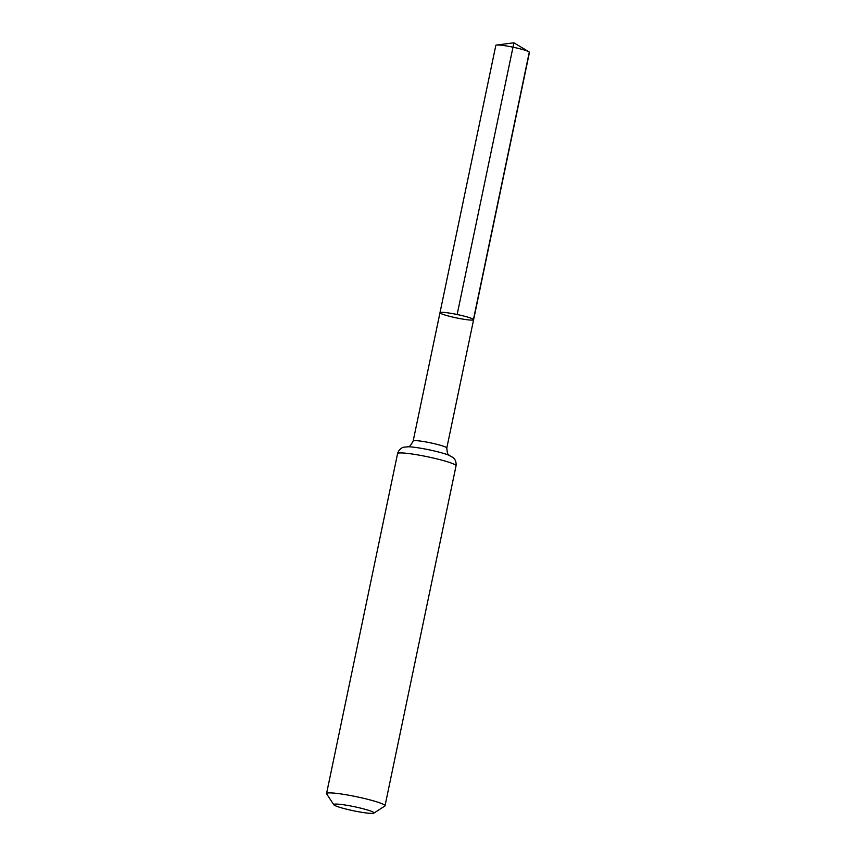 <?xml version="1.0" encoding="UTF-8"?>
<svg xmlns="http://www.w3.org/2000/svg" width="856" height="856" viewBox="0 0 856 856"><rect width="100%" height="100%" fill="white"/><g stroke="black" fill="none" stroke-linecap="round" stroke-linejoin="round"><path stroke-width="1.28" d="M473.603 319.727A17.174 1.733 -168.2 0 0 457.147 314.516A17.174 1.733 -168.2 0 0 439.984 312.697A17.174 1.733 11.8 0 1 440.23 312.483A17.174 1.733 11.8 0 1 458.431 314.783A17.174 1.733 11.8 0 1 473.603 319.727A17.174 1.733 11.8 0 1 456.43 317.908A17.174 1.733 11.8 0 1 439.984 312.697L495.827 45.379A17.174 1.733 -168.2 0 1 496.073 45.154A17.174 1.733 -168.2 0 1 496.587 45.036A17.174 1.733 -168.2 0 1 512.99 47.187A17.174 1.733 -168.2 0 1 528.88 51.788A17.174 1.733 -168.2 0 1 529.447 52.398L446.8 448.02A17.174 1.733 11.8 0 0 430.343 442.809A17.174 1.733 11.8 0 0 413.17 441L439.984 312.697M373.719 813.2A20.555 2.076 11.8 0 1 352.95 810.653A20.555 2.076 11.8 0 1 333.829 804.758A20.555 2.076 11.8 0 1 354.32 806.705A20.555 2.076 11.8 0 1 373.869 813.125A20.555 2.076 11.8 0 1 373.719 813.2M333.829 804.758L326.639 793.897A29.864 3.017 11.8 0 1 326.553 793.566A29.864 3.017 11.8 0 1 356.406 796.711A29.864 3.017 11.8 0 1 385.029 805.774A29.864 3.017 11.8 0 1 384.815 806.042L373.869 813.125M457.147 314.516L513.91 42.8L496.587 45.036M529.19 52.623L473.347 319.941M397.58 453.594A29.864 3.017 11.8 0 1 427.433 456.751A29.864 3.017 11.8 0 1 456.045 465.814C456.665 459.854 453.059 457.532 452.899 457.446L448.715 455.157A23.519 2.375 11.8 0 0 428.888 449.775A23.519 2.375 11.8 0 0 408.558 446.779L403.818 447.196C403.625 447.207 399.399 447.891 397.58 453.594L326.553 793.566M407.499 446.779L408.547 446.511C409.339 447.078 410.88 445.248 413.17 441M449.678 455.595L448.833 454.921C447.881 455.135 447.196 452.835 446.8 448.02M385.029 805.774L456.045 465.814M513.91 42.8L528.88 51.788"/></g></svg>
